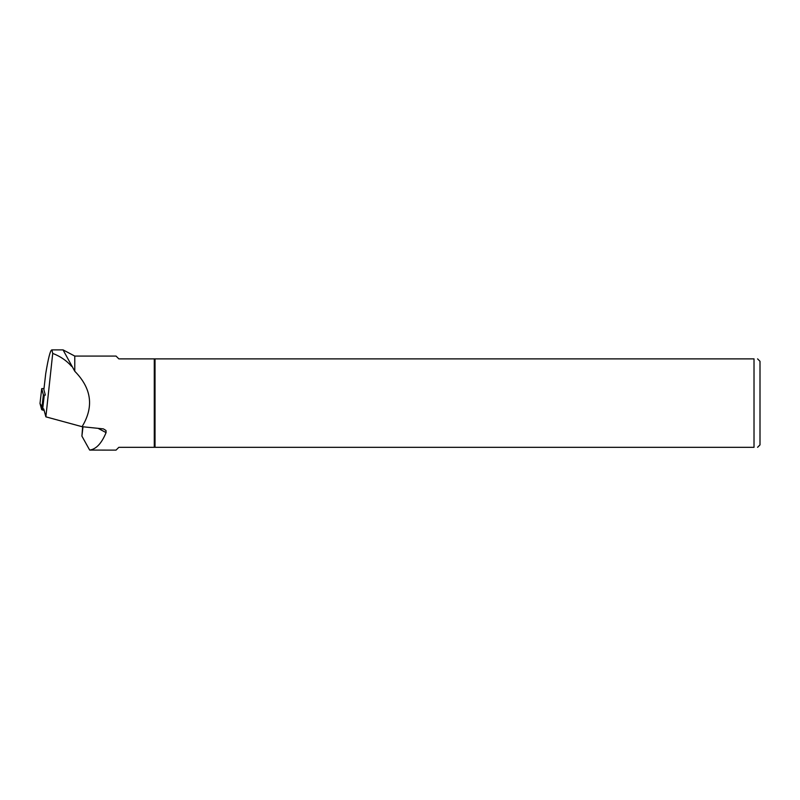 <?xml version="1.0" encoding="UTF-8"?>
<svg xmlns="http://www.w3.org/2000/svg" width="800" height="800" viewBox="0 0 800 800"><rect width="100%" height="100%" fill="white"/><g stroke="black" fill="none" stroke-linecap="round" stroke-linejoin="round"><path stroke-width="1.2" d="M44 388.55L41.71 388.63L43.37 394.84L44.26 395.22L42.55 410.04L41.67 409.66L40 403.45L44.14 410.4L42.55 410.04M45.35 395.15L43.87 389.66L45.72 373.66C48.26 358.24 50.3 350.32 51.82 349.88L63.03 349.88L74.77 371.26L74.77 356.07L63.06 349.88L51.82 349.88M51.91 349.88L52.72 353.41L45.87 416.84L43.76 408.97M52.72 353.41C60.37 356.35 66.65 360.65 71.58 366.33M45.87 416.84L82.06 426.69C94.08 406.89 91.65 388.42 74.77 371.26M82.06 426.69L103.42 428.89L106 430.5L106.08 432.6C101.62 443.39 96.15 449.21 89.67 450.08L116.04 450.12L118.85 447.31L154.28 447.31L154.28 358.88L118.85 358.88L116.04 356.07L74.77 356.07M754.02 447.31L155.03 447.31L155.03 358.88L754.02 358.88C758.7 358.88 758.7 358.88 754.02 358.88L754.02 447.31C758.7 447.31 758.7 447.31 754.02 447.31M757.58 358.88L760 361.3L760 444.9L757.58 447.31M154.28 447.31L155.03 447.31M155.03 358.88L154.28 358.88M82.63 426.74L81.91 436.12L89.67 450.08M41.71 388.65L40 403.47L41.71 388.63M41.67 409.66L43.37 394.84M98.08 428.34L106.08 432.6M81.91 436.12L82.99 426.78"/></g></svg>
